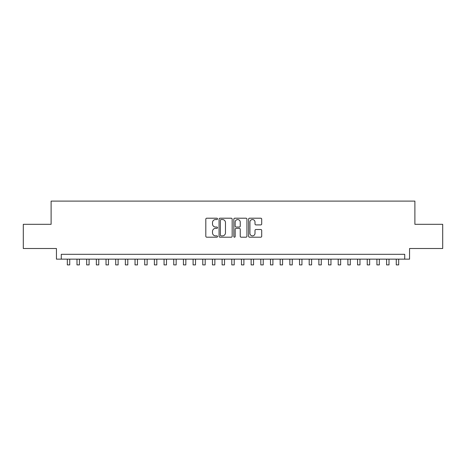 <?xml version="1.0" encoding="UTF-8"?>
<svg xmlns="http://www.w3.org/2000/svg" width="466" height="466" viewBox="0 0 466 466"><rect width="100%" height="100%" fill="white"/><g stroke="black" fill="none" stroke-linecap="round" stroke-linejoin="round"><path stroke-width="0.7" d="M217.523 218.869A0.664 0.664 0 0 0 216.859 218.205L206.764 218.205A0.949 0.949 0 0 0 205.815 219.154L205.815 236.25A0.949 0.949 0 0 0 206.764 237.2L216.859 237.2A0.664 0.664 0 0 0 217.523 236.536A0.664 0.664 0 0 0 216.859 235.872L215.548 235.872A3.041 3.041 0 0 1 212.513 232.831L212.513 231.404A3.041 3.041 0 0 1 215.548 228.369L216.859 228.369A0.664 0.664 0 0 0 217.523 227.705A0.664 0.664 0 0 0 216.859 227.041L215.548 227.041A3.041 3.041 0 0 1 212.513 224L212.513 222.573A3.041 3.041 0 0 1 215.548 219.538L216.859 219.538A0.664 0.664 0 0 0 217.523 218.869M260.756 224.903A0.949 0.949 0 0 0 261.706 223.954L261.706 219.154A0.949 0.949 0 0 0 260.756 218.205L249.549 218.205A0.949 0.949 0 0 0 248.599 219.154L248.599 236.25A0.949 0.949 0 0 0 249.549 237.2L260.756 237.2A0.949 0.949 0 0 0 261.706 236.25L261.706 230.454A0.949 0.949 0 0 0 260.756 229.505L255.956 229.505A0.949 0.949 0 0 0 255.007 230.454L255.007 233.332A2.54 2.54 0 0 1 252.467 235.872A2.54 2.54 0 0 1 249.927 233.332L249.927 222.078A2.54 2.54 0 0 1 252.467 219.538A2.54 2.54 0 0 1 255.007 222.078L255.007 223.954A0.949 0.949 0 0 0 255.956 224.903L260.756 224.903M404.727 259.148L409.562 259.148L409.562 248.506L442.7 248.506L442.7 224.315L414.886 224.315L414.886 201.096L51.114 201.096L51.114 224.315L23.3 224.315L23.3 248.506L56.438 248.506L56.438 259.148L404.727 259.148L404.727 254.308L61.273 254.308L61.273 259.148M232.167 219.154A0.949 0.949 0 0 0 231.218 218.205L220.016 218.205A0.949 0.949 0 0 0 219.067 219.154L219.067 236.25A0.949 0.949 0 0 0 220.016 237.2L231.218 237.2A0.949 0.949 0 0 0 232.167 236.25L232.167 219.154M234.782 218.205L245.984 218.205A0.949 0.949 0 0 1 246.933 219.154L246.933 236.25A0.949 0.949 0 0 1 245.984 237.2L241.19 237.2A0.949 0.949 0 0 1 240.24 236.25L240.24 229.319A0.949 0.949 0 0 0 239.291 228.369L236.111 228.369A0.949 0.949 0 0 0 235.161 229.319L235.161 236.536A0.664 0.664 0 0 1 234.497 237.2A0.664 0.664 0 0 1 233.833 236.536L233.833 219.154A0.949 0.949 0 0 1 234.782 218.205M221.059 219.538A0.664 0.664 0 0 0 220.395 220.202L220.395 235.208A0.664 0.664 0 0 0 221.059 235.872L222.433 235.872A3.041 3.041 0 0 0 225.474 232.831L225.474 222.573A3.041 3.041 0 0 0 222.433 219.538L221.059 219.538M240.24 222.125A2.54 2.54 0 0 0 237.701 219.585A2.54 2.54 0 0 0 235.161 222.125L235.161 226.092A0.949 0.949 0 0 0 236.111 227.041L239.291 227.041A0.949 0.949 0 0 0 240.24 226.092L240.24 222.125M67.32 259.148L67.32 264.904L69.737 264.904L69.737 259.148M76.995 259.148L76.995 264.904L79.412 264.904L79.412 259.148M86.67 259.148L86.67 264.904L89.088 264.904L89.088 259.148M96.346 259.148L96.346 264.904L98.763 264.904L98.763 259.148M106.021 259.148L106.021 264.904L108.438 264.904L108.438 259.148M115.696 259.148L115.696 264.904L118.114 264.904L118.114 259.148M125.366 259.148L125.366 264.904L127.789 264.904L127.789 259.148M135.041 259.148L135.041 264.904L137.464 264.904L137.464 259.148M144.716 259.148L144.716 264.904L147.139 264.904L147.139 259.148M154.392 259.148L154.392 264.904L156.809 264.904L156.809 259.148M164.067 259.148L164.067 264.904L166.484 264.904L166.484 259.148M173.742 259.148L173.742 264.904L176.16 264.904L176.16 259.148M183.418 259.148L183.418 264.904L185.835 264.904L185.835 259.148M193.093 259.148L193.093 264.904L195.51 264.904L195.51 259.148M202.768 259.148L202.768 264.904L205.186 264.904L205.186 259.148M212.444 259.148L212.444 264.904L214.861 264.904L214.861 259.148M222.113 259.148L222.113 264.904L224.536 264.904L224.536 259.148M231.788 259.148L231.788 264.904L234.212 264.904L234.212 259.148M241.464 259.148L241.464 264.904L243.887 264.904L243.887 259.148M251.139 259.148L251.139 264.904L253.556 264.904L253.556 259.148M260.814 259.148L260.814 264.904L263.232 264.904L263.232 259.148M270.49 259.148L270.49 264.904L272.907 264.904L272.907 259.148M280.165 259.148L280.165 264.904L282.582 264.904L282.582 259.148M289.84 259.148L289.84 264.904L292.258 264.904L292.258 259.148M299.516 259.148L299.516 264.904L301.933 264.904L301.933 259.148M309.191 259.148L309.191 264.904L311.608 264.904L311.608 259.148M318.861 259.148L318.861 264.904L321.284 264.904L321.284 259.148M328.536 259.148L328.536 264.904L330.959 264.904L330.959 259.148M338.211 259.148L338.211 264.904L340.634 264.904L340.634 259.148M347.886 259.148L347.886 264.904L350.304 264.904L350.304 259.148M357.562 259.148L357.562 264.904L359.979 264.904L359.979 259.148M367.237 259.148L367.237 264.904L369.655 264.904L369.655 259.148M376.912 259.148L376.912 264.904L379.33 264.904L379.33 259.148M386.588 259.148L386.588 264.904L389.005 264.904L389.005 259.148M396.263 259.148L396.263 264.904L398.68 264.904L398.68 259.148"/></g></svg>
